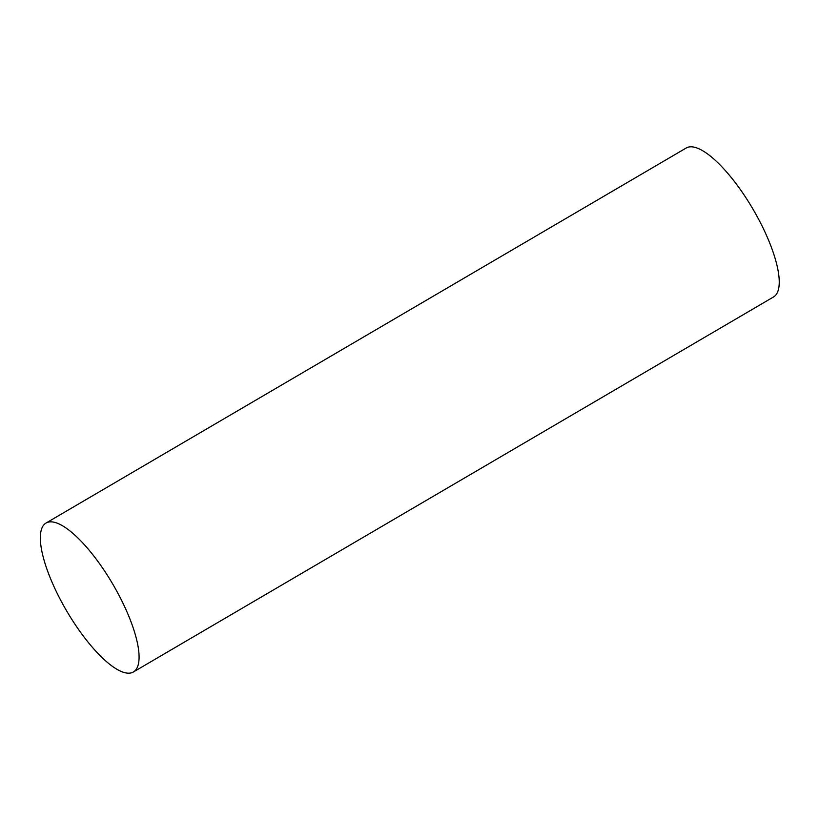 <?xml version="1.0" encoding="UTF-8"?>
<svg xmlns="http://www.w3.org/2000/svg" width="820" height="820" viewBox="0 0 820 820"><rect width="100%" height="100%" fill="white"/><g stroke="black" fill="none" stroke-linecap="round" stroke-linejoin="round"><path stroke-width="1.23" d="M55.545 589.949A86.336 26.681 -120.4 0 0 133.342 672.01A86.336 26.681 -120.4 0 0 112.729 584.035A86.336 26.681 -120.4 0 0 46.063 523.027A86.336 26.681 -120.4 0 0 55.545 589.949M133.342 672.01L773.516 296.973A86.336 26.681 -120.4 0 0 752.893 208.997A86.336 26.681 -120.4 0 0 686.237 147.989L46.063 523.027"/></g></svg>
